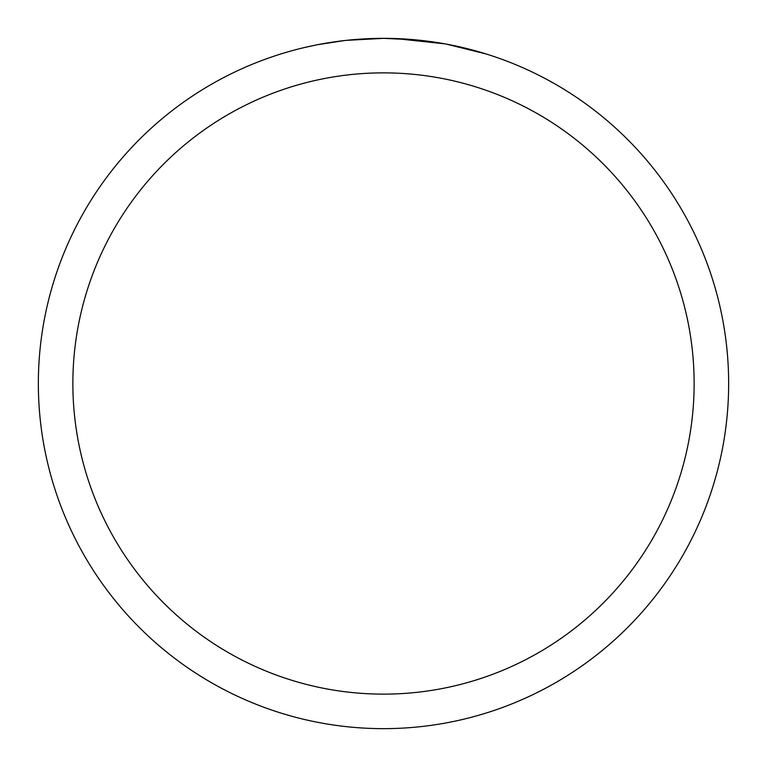 <?xml version="1.0" encoding="UTF-8"?>
<svg xmlns="http://www.w3.org/2000/svg" width="767" height="767" viewBox="0 0 767 767"><rect width="100%" height="100%" fill="white"/><g stroke="black" fill="none" stroke-linecap="round" stroke-linejoin="round"><path stroke-width="1.15" d="M383.5 38.35A345.15 345.15 0 0 1 728.65 383.5A345.15 345.15 0 0 1 383.5 728.65A345.15 345.15 0 0 1 38.35 383.5A345.15 345.15 0 0 1 383.5 38.35L346.195 40.373L383.5 38.35L415.417 39.826M420.297 40.315L427.459 41.159M446.442 44.141L486.067 53.939M444.812 43.844L395.504 38.561M383.5 72.865A310.635 310.635 0 0 1 694.135 383.5A310.635 310.635 0 0 1 383.5 694.135A310.635 310.635 0 0 1 72.865 383.5A310.635 310.635 0 0 1 383.5 72.865M344.575 40.555L317.864 44.649M304.106 47.602L315.295 45.157"/></g></svg>
